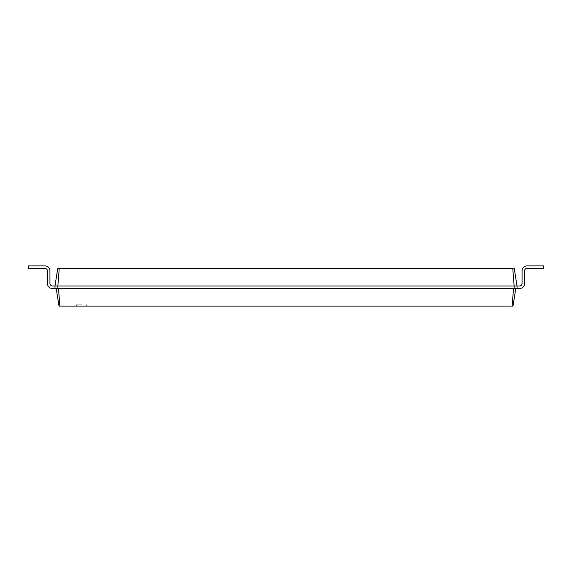 <?xml version="1.0" encoding="UTF-8"?>
<svg xmlns="http://www.w3.org/2000/svg" width="572" height="572" viewBox="0 0 572 572"><rect width="100%" height="100%" fill="white"/><g stroke="black" fill="none" stroke-linecap="round" stroke-linejoin="round"><path stroke-width="0.43" stroke-dasharray="2.86 2.15" d="M59.245 268.418L57.858 286L54.969 286L57.751 268.418L514.249 268.418L517.031 286L519.54 286A2.51 2.51 0 0 0 522.057 283.49L522.057 270.935A5.019 5.019 0 0 1 527.077 265.908L543.4 265.908L543.4 268.418L527.077 268.418A2.51 2.51 0 0 0 524.567 270.935L524.567 283.49A5.019 5.019 0 0 1 519.54 288.51L515.78 288.51L512.991 306.091L59.009 306.091L56.22 288.51L515.78 288.51L513.513 288.51L512.126 306.091M512.755 268.418L514.142 286L517.031 286L517.031 288.51L517.031 286L517.031 288.51L56.22 288.51M519.54 286A2.51 2.51 0 0 0 522.057 283.49A2.51 2.51 0 0 1 519.54 286A2.51 2.51 0 0 0 522.057 283.49A2.51 2.51 0 0 1 519.54 286A2.51 2.51 0 0 0 522.057 283.49A2.51 2.51 0 0 1 519.54 286A2.51 2.51 0 0 0 522.057 283.49A2.51 2.51 0 0 1 519.54 286A2.51 2.51 0 0 0 522.057 283.49A2.51 2.51 0 0 1 519.54 286A2.51 2.51 0 0 0 522.057 283.49A2.51 2.51 0 0 1 519.54 286A2.51 2.51 0 0 0 522.057 283.49A2.51 2.51 0 0 1 519.54 286A2.51 2.51 0 0 0 522.057 283.49A2.51 2.51 0 0 1 519.54 286A2.51 2.51 0 0 0 522.057 283.49A2.51 2.51 0 0 1 519.54 286A2.51 2.51 0 0 0 522.057 283.49A2.51 2.51 0 0 1 519.54 286A2.51 2.51 0 0 0 522.057 283.49A2.51 2.51 0 0 1 519.54 286A2.51 2.51 0 0 0 522.057 283.49L522.057 270.935A5.019 5.019 0 0 1 527.077 265.908L543.4 265.908L543.4 268.418L527.077 268.418A2.51 2.51 0 0 0 524.567 270.935L524.567 283.49A5.019 5.019 0 0 1 519.54 288.51L517.031 288.51L517.031 286L519.54 286L517.031 286L519.54 286L517.031 286L517.031 288.51L517.031 286L517.031 288.51L517.031 286L519.54 286L517.031 286L519.54 286L517.031 286L517.031 288.51L517.031 286L517.031 288.51L517.031 286L519.54 286L517.031 286L519.54 286L517.031 286L517.031 288.51L517.031 286L517.031 288.51L517.031 286L519.54 286L517.031 286L519.54 286L517.031 286L517.031 288.51L517.031 286L517.031 288.51L517.031 286L519.54 286L517.031 286L519.54 286L517.031 286L517.031 288.51L517.031 286L517.031 288.51L517.031 286L519.54 286L517.031 286L519.54 286L517.031 286L517.031 288.51L517.031 286L517.031 288.51L517.031 286L519.54 286L517.031 286L519.54 286L517.031 286L517.031 288.51L517.031 286L517.031 288.51L517.031 286L519.54 286L517.031 286L519.54 286L517.031 286L517.031 288.51L517.031 286L517.031 288.51L517.031 286L519.54 286L517.031 286L519.54 286L517.031 286L517.031 288.51L517.031 286L517.031 288.51L517.031 286L519.54 286L517.031 286L519.54 286L517.031 286L517.031 288.51L517.031 286L517.031 288.51L517.031 286L519.54 286L517.031 286L519.54 286L517.031 286L517.031 288.51L517.031 286L519.54 286L517.031 286L517.031 288.51L517.031 286L517.031 288.51L515.78 288.51M57.858 288.51L514.142 288.51L514.142 286L57.858 286L57.858 288.51L54.969 288.51L54.969 286L54.969 288.51L54.969 286L52.46 286A2.51 2.51 0 0 1 49.943 283.49L49.943 270.935A5.019 5.019 0 0 0 44.923 265.908L28.6 265.908L28.6 268.418L44.923 268.418A2.51 2.51 0 0 1 47.433 270.935L47.433 283.49A5.019 5.019 0 0 0 52.46 288.51L54.969 288.51L54.969 286L52.46 286A2.51 2.51 0 0 1 49.943 283.49L49.943 270.935A5.019 5.019 0 0 0 44.923 265.908L28.6 265.908L28.6 268.418L44.923 268.418A2.51 2.51 0 0 1 47.433 270.935L47.433 283.49A5.019 5.019 0 0 0 52.46 288.51L54.969 288.51L54.969 286L52.46 286A2.51 2.51 0 0 1 49.943 283.49L49.943 270.935A5.019 5.019 0 0 0 44.923 265.908L28.6 265.908L28.6 268.418L44.923 268.418A2.51 2.51 0 0 1 47.433 270.935L47.433 283.49A5.019 5.019 0 0 0 52.46 288.51L54.969 288.51L54.969 286L54.969 288.51L54.969 286L52.46 286A2.51 2.51 0 0 1 49.943 283.49L49.943 270.935A5.019 5.019 0 0 0 44.923 265.908L28.6 265.908L28.6 268.418L44.923 268.418A2.51 2.51 0 0 1 47.433 270.935L47.433 283.49A5.019 5.019 0 0 0 52.46 288.51L54.969 288.51L54.969 286L52.46 286A2.51 2.51 0 0 1 49.943 283.49L49.943 270.935A5.019 5.019 0 0 0 44.923 265.908L28.6 265.908L28.6 268.418L44.923 268.418A2.51 2.51 0 0 1 47.433 270.935L47.433 283.49A5.019 5.019 0 0 0 52.46 288.51L54.969 288.51L54.969 286L52.46 286A2.51 2.51 0 0 1 49.943 283.49L49.943 270.935A5.019 5.019 0 0 0 44.923 265.908L28.6 265.908L28.6 268.418L44.923 268.418A2.51 2.51 0 0 1 47.433 270.935L47.433 283.49A5.019 5.019 0 0 0 52.46 288.51L54.969 288.51L54.969 286L52.46 286A2.51 2.51 0 0 1 49.943 283.49L49.943 270.935A5.019 5.019 0 0 0 44.923 265.908L28.6 265.908L28.6 268.418L44.923 268.418A2.51 2.51 0 0 1 47.433 270.935L47.433 283.49A5.019 5.019 0 0 0 52.46 288.51L54.969 288.51L54.969 286L52.46 286A2.51 2.51 0 0 1 49.943 283.49L49.943 270.935A5.019 5.019 0 0 0 44.923 265.908L28.6 265.908L28.6 268.418L44.923 268.418A2.51 2.51 0 0 1 47.433 270.935L47.433 283.49A5.019 5.019 0 0 0 52.46 288.51L54.969 288.51L54.969 286L52.46 286A2.51 2.51 0 0 1 49.943 283.49L49.943 270.935A5.019 5.019 0 0 0 44.923 265.908L28.6 265.908L28.6 268.418L44.923 268.418A2.51 2.51 0 0 1 47.433 270.935L47.433 283.49A5.019 5.019 0 0 0 52.46 288.51L54.969 288.51L54.969 286L52.46 286A2.51 2.51 0 0 1 49.943 283.49L49.943 270.935A5.019 5.019 0 0 0 44.923 265.908L28.6 265.908L28.6 268.418L44.923 268.418A2.51 2.51 0 0 1 47.433 270.935L47.433 283.49A5.019 5.019 0 0 0 52.46 288.51L54.969 288.51L54.969 286L52.46 286A2.51 2.51 0 0 1 49.943 283.49L49.943 270.935A5.019 5.019 0 0 0 44.923 265.908L28.6 265.908L28.6 268.418L44.923 268.418A2.51 2.51 0 0 1 47.433 270.935L47.433 283.49A5.019 5.019 0 0 0 52.46 288.51L54.969 288.51L54.969 286L52.46 286A2.51 2.51 0 0 1 49.943 283.49L49.943 270.935A5.019 5.019 0 0 0 44.923 265.908L28.6 265.908L28.6 268.418L44.923 268.418A2.51 2.51 0 0 1 47.433 270.935L47.433 283.49A5.019 5.019 0 0 0 52.46 288.51L54.969 288.51L54.969 286L52.46 286A2.51 2.51 0 0 1 49.943 283.49L49.943 270.935A5.019 5.019 0 0 0 44.923 265.908L28.6 265.908L28.6 268.418L44.923 268.418A2.51 2.51 0 0 1 47.433 270.935L47.433 283.49A5.019 5.019 0 0 0 52.46 288.51L54.969 288.51L54.969 286L52.46 286A2.51 2.51 0 0 1 49.943 283.49L49.943 270.935A5.019 5.019 0 0 0 44.923 265.908L28.6 265.908L28.6 268.418L44.923 268.418A2.51 2.51 0 0 1 47.433 270.935L47.433 283.49A5.019 5.019 0 0 0 52.46 288.51L54.969 288.51L54.969 286L52.46 286A2.51 2.51 0 0 1 49.943 283.49L49.943 270.935A5.019 5.019 0 0 0 44.923 265.908L28.6 265.908L28.6 268.418L44.923 268.418A2.51 2.51 0 0 1 47.433 270.935L47.433 283.49A5.019 5.019 0 0 0 52.46 288.51L54.969 288.51L54.969 286L52.46 286A2.51 2.51 0 0 1 49.943 283.49L49.943 270.935A5.019 5.019 0 0 0 44.923 265.908L28.6 265.908L28.6 268.418L44.923 268.418A2.51 2.51 0 0 1 47.433 270.935L47.433 283.49A5.019 5.019 0 0 0 52.46 288.51L54.969 288.51L54.969 286L52.46 286A2.51 2.51 0 0 1 49.943 283.49L49.943 270.935A5.019 5.019 0 0 0 44.923 265.908L28.6 265.908L28.6 268.418L44.923 268.418A2.51 2.51 0 0 1 47.433 270.935L47.433 283.49A5.019 5.019 0 0 0 52.46 288.51L54.969 288.51L54.969 286L52.46 286A2.51 2.51 0 0 1 49.943 283.49L49.943 270.935A5.019 5.019 0 0 0 44.923 265.908L28.6 265.908L28.6 268.418L44.923 268.418A2.51 2.51 0 0 1 47.433 270.935L47.433 283.49A5.019 5.019 0 0 0 52.46 288.51L54.969 288.51L54.969 286L52.46 286A2.51 2.51 0 0 1 49.943 283.49L49.943 270.935A5.019 5.019 0 0 0 44.923 265.908L28.6 265.908L28.6 268.418L44.923 268.418A2.51 2.51 0 0 1 47.433 270.935L47.433 283.49A5.019 5.019 0 0 0 52.46 288.51L54.969 288.51L54.969 286L52.46 286A2.51 2.51 0 0 1 49.943 283.49L49.943 270.935A5.019 5.019 0 0 0 44.923 265.908L28.6 265.908L28.6 268.418L44.923 268.418A2.51 2.51 0 0 1 47.433 270.935L47.433 283.49A5.019 5.019 0 0 0 52.46 288.51L54.969 288.51L54.969 286L52.46 286A2.51 2.51 0 0 1 49.943 283.49L49.943 270.935A5.019 5.019 0 0 0 44.923 265.908L28.6 265.908L28.6 268.418L44.923 268.418A2.51 2.51 0 0 1 47.433 270.935L47.433 283.49A5.019 5.019 0 0 0 52.46 288.51L54.969 288.51L54.969 286L52.46 286A2.51 2.51 0 0 1 49.943 283.49L49.943 270.935A5.019 5.019 0 0 0 44.923 265.908L28.6 265.908L28.6 268.418L44.923 268.418A2.51 2.51 0 0 1 47.433 270.935L47.433 283.49A5.019 5.019 0 0 0 52.46 288.51L54.969 288.51L54.969 286L52.46 286A2.51 2.51 0 0 1 49.943 283.49L49.943 270.935A5.019 5.019 0 0 0 44.923 265.908L28.6 265.908L28.6 268.418L44.923 268.418A2.51 2.51 0 0 1 47.433 270.935L47.433 283.49A5.019 5.019 0 0 0 52.46 288.51L54.969 288.51L54.969 286L52.46 286A2.51 2.51 0 0 1 49.943 283.49L49.943 270.935A5.019 5.019 0 0 0 44.923 265.908L28.6 265.908L28.6 268.418L44.923 268.418A2.51 2.51 0 0 1 47.433 270.935L47.433 283.49A5.019 5.019 0 0 0 52.46 288.51L54.969 288.51L54.969 286L52.46 286L54.969 286L52.46 286L54.969 286L54.969 288.51L54.969 286L52.46 286L54.969 286L52.46 286L54.969 286L54.969 288.51L54.969 286L54.969 288.51L54.969 286L52.46 286L54.969 286L52.46 286L54.969 286L54.969 288.51L54.969 286L54.969 288.51L54.969 286L52.46 286L54.969 286L52.46 286L54.969 286L54.969 288.51L54.969 286L54.969 288.51L54.969 286L52.46 286L54.969 286L52.46 286L54.969 286L54.969 288.51L54.969 286L54.969 288.51L54.969 286L52.46 286M522.057 270.935A5.019 5.019 0 0 1 527.077 265.908A5.019 5.019 0 0 0 522.057 270.935A5.019 5.019 0 0 1 527.077 265.908A5.019 5.019 0 0 0 522.057 270.935A5.019 5.019 0 0 1 527.077 265.908A5.019 5.019 0 0 0 522.057 270.935A5.019 5.019 0 0 1 527.077 265.908A5.019 5.019 0 0 0 522.057 270.935A5.019 5.019 0 0 1 527.077 265.908A5.019 5.019 0 0 0 522.057 270.935A5.019 5.019 0 0 1 527.077 265.908A5.019 5.019 0 0 0 522.057 270.935A5.019 5.019 0 0 1 527.077 265.908A5.019 5.019 0 0 0 522.057 270.935A5.019 5.019 0 0 1 527.077 265.908A5.019 5.019 0 0 0 522.057 270.935A5.019 5.019 0 0 1 527.077 265.908A5.019 5.019 0 0 0 522.057 270.935A5.019 5.019 0 0 1 527.077 265.908A5.019 5.019 0 0 0 522.057 270.935A5.019 5.019 0 0 1 527.077 265.908A5.019 5.019 0 0 0 522.057 270.935A5.019 5.019 0 0 1 527.077 265.908A5.019 5.019 0 0 0 522.057 270.935A5.019 5.019 0 0 1 527.077 265.908A5.019 5.019 0 0 0 522.057 270.935A5.019 5.019 0 0 1 527.077 265.908A5.019 5.019 0 0 0 522.057 270.935A5.019 5.019 0 0 1 527.077 265.908A5.019 5.019 0 0 0 522.057 270.935A5.019 5.019 0 0 1 527.077 265.908A5.019 5.019 0 0 0 522.057 270.935A5.019 5.019 0 0 1 527.077 265.908A5.019 5.019 0 0 0 522.057 270.935A5.019 5.019 0 0 1 527.077 265.908A5.019 5.019 0 0 0 522.057 270.935A5.019 5.019 0 0 1 527.077 265.908A5.019 5.019 0 0 0 522.057 270.935A5.019 5.019 0 0 1 527.077 265.908A5.019 5.019 0 0 0 522.057 270.935A5.019 5.019 0 0 1 527.077 265.908A5.019 5.019 0 0 0 522.057 270.935A5.019 5.019 0 0 1 527.077 265.908A5.019 5.019 0 0 0 522.057 270.935L522.057 283.49L522.057 270.935A5.019 5.019 0 0 1 527.077 265.908L543.4 265.908L543.4 268.418L527.077 268.418A2.51 2.51 0 0 0 524.567 270.935L524.567 283.49A5.019 5.019 0 0 1 519.54 288.51L517.031 288.51M527.077 268.418A2.51 2.51 0 0 0 524.567 270.935A2.51 2.51 0 0 1 527.077 268.418A2.51 2.51 0 0 0 524.567 270.935A2.51 2.51 0 0 1 527.077 268.418A2.51 2.51 0 0 0 524.567 270.935A2.51 2.51 0 0 1 527.077 268.418A2.51 2.51 0 0 0 524.567 270.935A2.51 2.51 0 0 1 527.077 268.418A2.51 2.51 0 0 0 524.567 270.935A2.51 2.51 0 0 1 527.077 268.418A2.51 2.51 0 0 0 524.567 270.935A2.51 2.51 0 0 1 527.077 268.418A2.51 2.51 0 0 0 524.567 270.935A2.51 2.51 0 0 1 527.077 268.418A2.51 2.51 0 0 0 524.567 270.935A2.51 2.51 0 0 1 527.077 268.418A2.51 2.51 0 0 0 524.567 270.935A2.51 2.51 0 0 1 527.077 268.418A2.51 2.51 0 0 0 524.567 270.935A2.51 2.51 0 0 1 527.077 268.418L543.4 268.418L527.077 268.418L543.4 268.418L527.077 268.418L543.4 268.418L527.077 268.418L543.4 268.418L527.077 268.418L543.4 268.418L527.077 268.418L543.4 268.418L527.077 268.418L543.4 268.418L527.077 268.418L543.4 268.418L527.077 268.418L543.4 268.418L527.077 268.418L543.4 268.418L527.077 268.418L543.4 268.418L527.077 268.418L543.4 268.418L527.077 268.418L543.4 268.418L527.077 268.418L543.4 268.418L527.077 268.418L543.4 268.418L527.077 268.418L543.4 268.418L527.077 268.418L543.4 268.418L527.077 268.418L543.4 268.418L527.077 268.418L543.4 268.418L527.077 268.418L543.4 268.418L527.077 268.418L543.4 268.418L527.077 268.418L543.4 268.418L543.4 265.908L543.4 268.418L543.4 265.908L543.4 268.418L543.4 265.908L543.4 268.418L543.4 265.908L543.4 268.418L543.4 265.908L543.4 268.418L543.4 265.908L543.4 268.418L543.4 265.908L543.4 268.418L543.4 265.908L543.4 268.418L543.4 265.908L543.4 268.418L543.4 265.908L543.4 268.418L543.4 265.908L543.4 268.418L543.4 265.908L543.4 268.418L543.4 265.908L543.4 268.418L543.4 265.908L543.4 268.418L543.4 265.908L543.4 268.418L543.4 265.908L543.4 268.418L543.4 265.908L543.4 268.418L543.4 265.908L543.4 268.418L543.4 265.908L543.4 268.418L543.4 265.908L543.4 268.418L543.4 265.908L543.4 268.418L543.4 265.908L527.077 265.908L543.4 265.908L527.077 265.908L543.4 265.908L527.077 265.908L543.4 265.908L527.077 265.908L543.4 265.908L527.077 265.908L543.4 265.908L527.077 265.908L543.4 265.908L527.077 265.908L543.4 265.908L527.077 265.908L543.4 265.908L527.077 265.908L543.4 265.908L527.077 265.908L543.4 265.908L527.077 265.908L543.4 265.908L527.077 265.908L543.4 265.908L527.077 265.908L543.4 265.908L527.077 265.908L543.4 265.908L527.077 265.908L543.4 265.908L527.077 265.908L543.4 265.908L527.077 265.908L543.4 265.908L527.077 265.908L543.4 265.908L527.077 265.908L543.4 265.908L527.077 265.908L543.4 265.908L527.077 265.908L543.4 265.908L527.077 265.908L543.4 265.908L543.4 268.418L527.077 268.418A2.51 2.51 0 0 0 524.567 270.935L524.567 283.49A5.019 5.019 0 0 1 519.54 288.51A5.019 5.019 0 0 0 524.567 283.49A5.019 5.019 0 0 1 519.54 288.51A5.019 5.019 0 0 0 524.567 283.49A5.019 5.019 0 0 1 519.54 288.51A5.019 5.019 0 0 0 524.567 283.49A5.019 5.019 0 0 1 519.54 288.51A5.019 5.019 0 0 0 524.567 283.49A5.019 5.019 0 0 1 519.54 288.51A5.019 5.019 0 0 0 524.567 283.49A5.019 5.019 0 0 1 519.54 288.51A5.019 5.019 0 0 0 524.567 283.49A5.019 5.019 0 0 1 519.54 288.51A5.019 5.019 0 0 0 524.567 283.49A5.019 5.019 0 0 1 519.54 288.51A5.019 5.019 0 0 0 524.567 283.49A5.019 5.019 0 0 1 519.54 288.51A5.019 5.019 0 0 0 524.567 283.49A5.019 5.019 0 0 1 519.54 288.51A5.019 5.019 0 0 0 524.567 283.49A5.019 5.019 0 0 1 519.54 288.51A5.019 5.019 0 0 0 524.567 283.49A5.019 5.019 0 0 1 519.54 288.51A5.019 5.019 0 0 0 524.567 283.49A5.019 5.019 0 0 1 519.54 288.51A5.019 5.019 0 0 0 524.567 283.49A5.019 5.019 0 0 1 519.54 288.51A5.019 5.019 0 0 0 524.567 283.49A5.019 5.019 0 0 1 519.54 288.51A5.019 5.019 0 0 0 524.567 283.49A5.019 5.019 0 0 1 519.54 288.51A5.019 5.019 0 0 0 524.567 283.49A5.019 5.019 0 0 1 519.54 288.51A5.019 5.019 0 0 0 524.567 283.49A5.019 5.019 0 0 1 519.54 288.51A5.019 5.019 0 0 0 524.567 283.49A5.019 5.019 0 0 1 519.54 288.51A5.019 5.019 0 0 0 524.567 283.49A5.019 5.019 0 0 1 519.54 288.51A5.019 5.019 0 0 0 524.567 283.49A5.019 5.019 0 0 1 519.54 288.51A5.019 5.019 0 0 0 524.567 283.49A5.019 5.019 0 0 1 519.54 288.51A5.019 5.019 0 0 0 524.567 283.49L524.567 270.935L524.567 283.49M81.61 306.091L76.584 306.091L81.61 306.091M54.969 286L54.969 288.51L54.969 286M514.142 288.51L513.513 288.51M58.487 288.51L59.874 306.091M81.61 304.833L76.584 304.833L81.61 304.833M49.943 270.935A5.019 5.019 0 0 0 44.923 265.908A5.019 5.019 0 0 1 49.943 270.935A5.019 5.019 0 0 0 44.923 265.908A5.019 5.019 0 0 1 49.943 270.935A5.019 5.019 0 0 0 44.923 265.908A5.019 5.019 0 0 1 49.943 270.935A5.019 5.019 0 0 0 44.923 265.908A5.019 5.019 0 0 1 49.943 270.935A5.019 5.019 0 0 0 44.923 265.908A5.019 5.019 0 0 1 49.943 270.935A5.019 5.019 0 0 0 44.923 265.908A5.019 5.019 0 0 1 49.943 270.935A5.019 5.019 0 0 0 44.923 265.908A5.019 5.019 0 0 1 49.943 270.935A5.019 5.019 0 0 0 44.923 265.908A5.019 5.019 0 0 1 49.943 270.935A5.019 5.019 0 0 0 44.923 265.908A5.019 5.019 0 0 1 49.943 270.935A5.019 5.019 0 0 0 44.923 265.908A5.019 5.019 0 0 1 49.943 270.935A5.019 5.019 0 0 0 44.923 265.908A5.019 5.019 0 0 1 49.943 270.935A5.019 5.019 0 0 0 44.923 265.908L28.6 265.908L28.6 268.418L44.923 268.418M47.433 283.49A5.019 5.019 0 0 0 52.46 288.51A5.019 5.019 0 0 1 47.433 283.49A5.019 5.019 0 0 0 52.46 288.51A5.019 5.019 0 0 1 47.433 283.49A5.019 5.019 0 0 0 52.46 288.51A5.019 5.019 0 0 1 47.433 283.49A5.019 5.019 0 0 0 52.46 288.51A5.019 5.019 0 0 1 47.433 283.49A5.019 5.019 0 0 0 52.46 288.51A5.019 5.019 0 0 1 47.433 283.49A5.019 5.019 0 0 0 52.46 288.51A5.019 5.019 0 0 1 47.433 283.49A5.019 5.019 0 0 0 52.46 288.51A5.019 5.019 0 0 1 47.433 283.49A5.019 5.019 0 0 0 52.46 288.51A5.019 5.019 0 0 1 47.433 283.49A5.019 5.019 0 0 0 52.46 288.51A5.019 5.019 0 0 1 47.433 283.49A5.019 5.019 0 0 0 52.46 288.51A5.019 5.019 0 0 1 47.433 283.49A5.019 5.019 0 0 0 52.46 288.51A5.019 5.019 0 0 1 47.433 283.49A5.019 5.019 0 0 0 52.46 288.51L54.969 288.51M44.923 265.908L28.6 265.908L28.6 268.418L28.6 265.908L28.6 268.418L28.6 265.908L28.6 268.418L28.6 265.908L28.6 268.418L28.6 265.908L28.6 268.418L28.6 265.908L28.6 268.418L28.6 265.908L28.6 268.418L28.6 265.908L28.6 268.418L28.6 265.908L28.6 268.418L28.6 265.908L28.6 268.418L28.6 265.908L28.6 268.418L28.6 265.908L44.923 265.908M86.629 306.091L86.629 304.833M76.584 306.091L76.584 304.833"/><path stroke-width="0.86" d="M519.54 286A2.51 2.51 0 0 0 522.057 283.49A2.51 2.51 0 0 1 519.54 286A2.51 2.51 0 0 0 522.057 283.49A2.51 2.51 0 0 1 519.54 286A2.51 2.51 0 0 0 522.057 283.49A2.51 2.51 0 0 1 519.54 286A2.51 2.51 0 0 0 522.057 283.49A2.51 2.51 0 0 1 519.54 286A2.51 2.51 0 0 0 522.057 283.49A2.51 2.51 0 0 1 519.54 286A2.51 2.51 0 0 0 522.057 283.49A2.51 2.51 0 0 1 519.54 286A2.51 2.51 0 0 0 522.057 283.49A2.51 2.51 0 0 1 519.54 286A2.51 2.51 0 0 0 522.057 283.49A2.51 2.51 0 0 1 519.54 286A2.51 2.51 0 0 0 522.057 283.49A2.51 2.51 0 0 1 519.54 286A2.51 2.51 0 0 0 522.057 283.49A2.51 2.51 0 0 1 519.54 286A2.51 2.51 0 0 0 522.057 283.49A2.51 2.51 0 0 1 519.54 286A2.51 2.51 0 0 0 522.057 283.49L522.057 270.935A5.019 5.019 0 0 1 527.077 265.908L543.4 265.908L543.4 268.418L527.077 268.418A2.51 2.51 0 0 0 524.567 270.935L524.567 283.49A5.019 5.019 0 0 1 519.54 288.51L517.031 288.51L517.031 286L519.54 286A2.51 2.51 0 0 0 522.057 283.49L522.057 270.935M59.245 268.418L57.858 286L54.969 286L57.751 268.418L514.249 268.418L517.031 286L514.142 286L514.142 288.51L517.031 288.51M512.755 268.418L514.142 286L57.858 286L57.858 288.51L514.142 288.51M515.78 288.51L512.991 306.091L512.126 306.091L513.513 288.51M527.077 268.418A2.51 2.51 0 0 0 524.567 270.935A2.51 2.51 0 0 1 527.077 268.418A2.51 2.51 0 0 0 524.567 270.935A2.51 2.51 0 0 1 527.077 268.418A2.51 2.51 0 0 0 524.567 270.935A2.51 2.51 0 0 1 527.077 268.418A2.51 2.51 0 0 0 524.567 270.935A2.51 2.51 0 0 1 527.077 268.418A2.51 2.51 0 0 0 524.567 270.935A2.51 2.51 0 0 1 527.077 268.418A2.51 2.51 0 0 0 524.567 270.935A2.51 2.51 0 0 1 527.077 268.418A2.51 2.51 0 0 0 524.567 270.935A2.51 2.51 0 0 1 527.077 268.418A2.51 2.51 0 0 0 524.567 270.935A2.51 2.51 0 0 1 527.077 268.418A2.51 2.51 0 0 0 524.567 270.935A2.51 2.51 0 0 1 527.077 268.418A2.51 2.51 0 0 0 524.567 270.935A2.51 2.51 0 0 1 527.077 268.418A2.51 2.51 0 0 0 524.567 270.935A2.51 2.51 0 0 1 527.077 268.418A2.51 2.51 0 0 0 524.567 270.935L524.567 283.49M56.22 288.51L59.009 306.091L512.126 306.091M52.46 286A2.51 2.51 0 0 1 49.943 283.49A2.51 2.51 0 0 0 52.46 286A2.51 2.51 0 0 1 49.943 283.49A2.51 2.51 0 0 0 52.46 286A2.51 2.51 0 0 1 49.943 283.49A2.51 2.51 0 0 0 52.46 286A2.51 2.51 0 0 1 49.943 283.49A2.51 2.51 0 0 0 52.46 286A2.51 2.51 0 0 1 49.943 283.49A2.51 2.51 0 0 0 52.46 286A2.51 2.51 0 0 1 49.943 283.49A2.51 2.51 0 0 0 52.46 286A2.51 2.51 0 0 1 49.943 283.49A2.51 2.51 0 0 0 52.46 286A2.51 2.51 0 0 1 49.943 283.49A2.51 2.51 0 0 0 52.46 286A2.51 2.51 0 0 1 49.943 283.49A2.51 2.51 0 0 0 52.46 286A2.51 2.51 0 0 1 49.943 283.49A2.51 2.51 0 0 0 52.46 286A2.51 2.51 0 0 1 49.943 283.49A2.51 2.51 0 0 0 52.46 286A2.51 2.51 0 0 1 49.943 283.49A2.51 2.51 0 0 0 52.46 286L54.969 286L54.969 288.51L57.858 288.51M58.487 288.51L59.874 306.091M49.943 270.935L49.943 283.49L49.943 270.935A5.019 5.019 0 0 0 44.923 265.908L28.6 265.908L28.6 268.418L44.923 268.418A2.51 2.51 0 0 1 47.433 270.935L47.433 283.49A5.019 5.019 0 0 0 52.46 288.51L54.969 288.51M44.923 268.418A2.51 2.51 0 0 1 47.433 270.935A2.51 2.51 0 0 0 44.923 268.418A2.51 2.51 0 0 1 47.433 270.935A2.51 2.51 0 0 0 44.923 268.418A2.51 2.51 0 0 1 47.433 270.935A2.51 2.51 0 0 0 44.923 268.418A2.51 2.51 0 0 1 47.433 270.935A2.51 2.51 0 0 0 44.923 268.418A2.51 2.51 0 0 1 47.433 270.935A2.51 2.51 0 0 0 44.923 268.418A2.51 2.51 0 0 1 47.433 270.935A2.51 2.51 0 0 0 44.923 268.418A2.51 2.51 0 0 1 47.433 270.935A2.51 2.51 0 0 0 44.923 268.418A2.51 2.51 0 0 1 47.433 270.935A2.51 2.51 0 0 0 44.923 268.418A2.51 2.51 0 0 1 47.433 270.935A2.51 2.51 0 0 0 44.923 268.418A2.51 2.51 0 0 1 47.433 270.935A2.51 2.51 0 0 0 44.923 268.418A2.51 2.51 0 0 1 47.433 270.935A2.51 2.51 0 0 0 44.923 268.418A2.51 2.51 0 0 1 47.433 270.935L47.433 283.49"/></g></svg>
